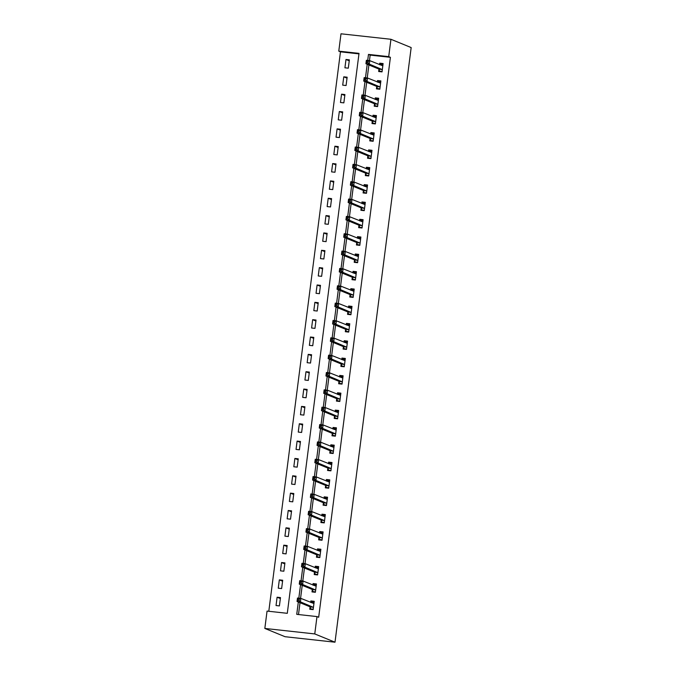 <?xml version="1.0" encoding="UTF-8"?>
<svg xmlns="http://www.w3.org/2000/svg" width="676" height="676" viewBox="0 0 676 676"><rect width="100%" height="100%" fill="white"/><g stroke="black" fill="none" stroke-linecap="round" stroke-linejoin="round"><path stroke-width="1.01" d="M338.777 51.148L341 33.8L390.939 39.284L411.169 47.565L335 642.2L285.061 636.716L264.831 628.435L267.054 611.087L287.292 613.318L359.024 53.37L338.777 51.148L340.467 51.832L268.803 611.281M358.964 53.869L340.467 51.832M279.408 605.916L280.481 597.592L277.101 597.221L276.036 605.544L279.408 605.916M281.63 588.568L282.703 580.245L279.323 579.873L278.259 588.196L281.63 588.568M283.852 571.22L284.926 562.897L281.546 562.525L280.481 570.848L283.852 571.22M286.075 553.881L287.148 545.549L283.768 545.177L282.703 553.509L286.075 553.881M288.297 536.533L289.362 528.201L285.99 527.829L284.926 536.161L288.297 536.533M290.519 519.185L291.584 510.862L288.213 510.49L287.148 518.813L290.519 519.185M292.742 501.837L293.806 493.514L290.435 493.142L289.37 501.465L292.742 501.837M294.964 484.489L296.029 476.166L292.657 475.794L291.593 484.117L294.964 484.489M297.186 467.141L298.251 458.818L294.88 458.446L293.815 466.77L297.186 467.141M299.409 449.802L300.474 441.47L297.102 441.098L296.037 449.43L299.409 449.802M301.631 432.454L302.696 424.122L299.324 423.751L298.26 432.082L301.631 432.454M303.854 415.106L304.918 406.783L301.547 406.411L300.482 414.734L303.854 415.106M306.076 397.758L307.141 389.435L303.769 389.063L302.704 397.387L306.076 397.758M308.298 380.411L309.363 372.087L305.991 371.715L304.927 380.039L308.298 380.411M310.521 363.063L311.585 354.739L308.214 354.368L307.149 362.691L310.521 363.063M312.743 345.723L313.808 337.392L310.436 337.02L309.371 345.351L312.743 345.723M314.965 328.375L316.03 320.044L312.658 319.672L311.594 328.004L314.965 328.375M317.188 311.028L318.252 302.704L314.881 302.333L313.816 310.656L317.188 311.028M319.41 293.68L320.475 285.356L317.103 284.985L316.038 293.308L319.41 293.68M321.632 276.332L322.697 268.009L319.325 267.637L318.261 275.96L321.632 276.332M323.855 258.984L324.919 250.661L321.548 250.289L320.483 258.612L323.855 258.984M326.077 241.645L327.142 233.313L323.77 232.941L322.705 241.273L326.077 241.645M328.299 224.297L329.364 215.965L325.993 215.593L324.919 223.925L328.299 224.297M330.522 206.949L331.586 198.626L328.215 198.254L327.142 206.577L330.522 206.949M332.744 189.601L333.809 181.278L330.437 180.906L329.364 189.229L332.744 189.601M334.966 172.253L336.031 163.93L332.66 163.558L331.586 171.881L334.966 172.253M337.189 154.905L338.253 146.582L334.882 146.21L333.809 154.534L337.189 154.905M339.411 137.566L340.476 129.234L337.104 128.862L336.031 137.194L339.411 137.566M341.634 120.218L342.698 111.886L339.327 111.515L338.253 119.846L341.634 120.218M343.856 102.87L344.921 94.547L341.549 94.175L340.476 102.498L343.856 102.87M346.078 85.522L347.143 77.199L343.771 76.827L342.698 85.151L346.078 85.522M348.301 68.175L349.365 59.851L345.985 59.48L344.921 67.803L348.301 68.175M298.327 602.012L296.739 614.349L316.985 616.58L318.675 617.264L390.407 57.325L370.161 55.102L369.451 60.62M368.893 64.964L367.229 77.96M366.671 82.311L365.006 95.308M364.449 99.659L362.784 112.655M362.226 116.999L360.561 130.003M360.004 134.347L358.339 147.351M357.781 151.694L356.117 164.699M355.559 169.042L353.894 182.038M353.337 186.39L351.672 199.386M351.114 203.738L349.45 216.734M348.9 221.077L347.227 234.082M346.678 238.425L345.005 251.43M344.456 255.773L342.783 268.778M342.233 273.121L340.569 286.117M340.011 290.469L338.346 303.465M337.789 307.817L336.124 320.813M335.566 325.156L333.902 338.161M333.344 342.504L331.679 355.508M331.122 359.852L329.457 372.856M328.899 377.2L327.235 390.196M326.677 394.547L325.012 407.543M324.455 411.895L322.79 424.891M322.232 429.235L320.568 442.239M320.01 446.582L318.345 459.587M317.788 463.93L316.123 476.935M315.565 481.278L313.901 494.274M313.343 498.626L311.678 511.622M311.121 515.974L309.456 528.97M308.898 533.313L307.234 546.318M306.676 550.661L305.011 563.666M304.454 568.009L302.789 581.014M302.231 585.357L300.566 598.353M300.009 602.705L298.496 614.543M310.064 606.997L309.777 609.253L313.149 609.625L314.222 601.302L310.842 600.93L310.656 602.4M312.287 589.649L311.999 591.906L315.371 592.277L316.444 583.954L313.064 583.582L312.878 585.053M314.509 572.302L314.222 574.558L317.593 574.93L318.658 566.606L315.286 566.235L315.1 567.705M316.731 554.954L316.444 557.21L319.816 557.582L320.88 549.258L317.509 548.887L317.323 550.357M318.954 537.614L318.666 539.87L322.038 540.242L323.103 531.911L319.731 531.539L319.545 533.009M321.176 520.267L320.889 522.523L324.26 522.894L325.325 514.563L321.953 514.191L321.768 515.661M323.398 502.919L323.111 505.175L326.483 505.547L327.547 497.223L324.176 496.852L323.99 498.322M325.621 485.571L325.333 487.827L328.705 488.199L329.77 479.875L326.398 479.504L326.212 480.974M327.843 468.223L327.556 470.479L330.927 470.851L331.992 462.528L328.62 462.156L328.435 463.626M330.065 450.875L329.778 453.131L333.15 453.503L334.214 445.18L330.843 444.808L330.657 446.278M332.288 433.536L332 435.792L335.372 436.164L336.437 427.832L333.065 427.46L332.879 428.93M334.51 416.188L334.223 418.444L337.594 418.816L338.659 410.484L335.288 410.112L335.102 411.583M336.733 398.84L336.445 401.096L339.817 401.468L340.881 393.145L337.51 392.773L337.324 394.243M338.955 381.492L338.668 383.748L342.039 384.12L343.104 375.797L339.732 375.425L339.546 376.895M341.177 364.144L340.89 366.4L344.261 366.772L345.326 358.449L341.955 358.077L341.769 359.548M343.4 346.796L343.112 349.053L346.484 349.424L347.548 341.101L344.177 340.729L343.991 342.2M345.622 329.457L345.335 331.713L348.706 332.085L349.771 323.753L346.399 323.381L346.213 324.852M347.844 312.109L347.557 314.365L350.928 314.737L351.993 306.405L348.622 306.034L348.436 307.504M350.067 294.761L349.779 297.017L353.151 297.389L354.216 289.066L350.844 288.694L350.658 290.165M352.289 277.413L352.002 279.67L355.373 280.041L356.438 271.718L353.066 271.346L352.872 272.817M354.511 260.066L354.224 262.322L357.596 262.694L358.66 254.37L355.289 253.999L355.094 255.469M356.734 242.718L356.438 244.974L359.818 245.346L360.883 237.022L357.511 236.651L357.317 238.121M358.956 225.378L358.66 227.635L362.04 228.006L363.105 219.675L359.733 219.303L359.539 220.773M361.178 208.031L360.883 210.287L364.263 210.659L365.327 202.327L361.956 201.955L361.761 203.425M363.401 190.683L363.105 192.939L366.485 193.311L367.55 184.987L364.178 184.616L363.984 186.086M365.623 173.335L365.327 175.591L368.707 175.963L369.772 167.64L366.4 167.268L366.206 168.738M367.845 155.987L367.55 158.243L370.93 158.615L371.994 150.292L368.623 149.92L368.428 151.39M370.068 138.639L369.772 140.895L373.152 141.267L374.217 132.944L370.845 132.572L370.651 134.042M372.29 121.3L371.994 123.556L375.374 123.928L376.439 115.596L373.067 115.224L372.873 116.694M374.504 103.952L374.217 106.208L377.597 106.58L378.661 98.248L375.281 97.876L375.095 99.347M376.726 86.604L376.439 88.86L379.819 89.232L380.884 80.909L377.504 80.537L377.318 82.007M378.949 69.256L378.661 71.512L382.041 71.884L383.106 63.561L379.726 63.189L379.54 64.659M390.939 39.284L388.717 56.632L368.471 54.41L367.702 60.426M390.407 57.325L388.717 56.632M316.985 616.58L314.762 633.927L335 642.2M264.831 628.435L314.762 633.927M367.212 64.271L365.479 77.774M364.989 81.619L363.257 95.113M362.767 98.966L361.035 112.461M360.545 116.314L358.812 129.809M358.322 133.662L356.59 147.157M356.1 151.001L354.368 164.505M353.878 168.349L352.145 181.852M351.655 185.697L349.923 199.192M349.433 203.045L347.701 216.54M347.21 220.393L345.478 233.888M344.988 237.741L343.256 251.235M342.766 255.08L341.034 268.583M340.543 272.428L338.811 285.931M338.321 289.776L336.589 303.27M336.099 307.124L334.366 320.618M333.876 324.472L332.153 337.966M331.654 341.819L329.93 355.314M329.432 359.159L327.708 372.662M327.209 376.507L325.486 390.01M324.987 393.855L323.263 407.349M322.765 411.202L321.041 424.697M320.542 428.55L318.818 442.045M318.32 445.898L316.596 459.393M316.098 463.237L314.374 476.741M313.875 480.585L312.151 494.088M311.653 497.933L309.929 511.428M309.431 515.281L307.707 528.776M307.208 532.629L305.484 546.123M304.986 549.977L303.262 563.471M302.772 567.316L301.04 580.819M300.55 584.664L298.817 598.167M370.161 55.102L368.471 54.41M311.129 602.595L311.695 602.003L314.095 602.274L310.842 600.93M280.354 598.547L277.101 597.221M349.238 60.806L345.985 59.48M347.016 78.154L343.771 76.827M344.794 95.502L341.549 94.175M342.571 112.85L339.327 111.515M340.349 130.198L337.104 128.862M338.127 147.545L334.882 146.21M335.904 164.885L332.66 163.558M333.682 182.233L330.437 180.906M331.46 199.581L328.215 198.254M329.237 216.928L325.993 215.593M327.015 234.276L323.77 232.941M324.801 251.624L321.548 250.289M322.579 268.964L319.325 267.637M320.356 286.311L317.103 284.985M318.134 303.659L314.881 302.333M315.912 321.007L312.658 319.672M313.689 338.355L310.436 337.02M311.467 355.703L308.214 354.368M309.245 373.042L305.991 371.715M307.022 390.39L303.769 389.063M304.8 407.738L301.547 406.411M302.578 425.086L299.324 423.751M300.355 442.434L297.102 441.098M298.133 459.781L294.88 458.446M295.911 477.121L292.657 475.794M293.688 494.469L290.435 493.142M291.466 511.817L288.213 510.49M289.243 529.164L285.99 527.829M287.021 546.512L283.768 545.177M284.799 563.86L281.546 562.525M282.576 581.199L279.323 579.873M313.351 585.247L313.918 584.664L316.317 584.926L313.064 583.582M318.54 567.561L315.286 566.235M317.796 550.551L318.362 549.968L320.762 550.23L317.509 548.887M322.984 532.874L319.731 531.539M322.241 515.856L322.807 515.273L325.207 515.534L321.953 514.191M327.429 498.178L324.176 496.852M326.685 481.168L327.252 480.585L329.651 480.847L326.398 479.504M328.908 463.82L329.474 463.237L331.874 463.499L328.62 462.156M331.13 446.473L331.696 445.89L334.096 446.152L330.843 444.808M333.352 429.125L333.919 428.542L336.318 428.804L333.065 427.46M338.541 411.447L335.288 410.112M337.797 394.438L338.363 393.846L340.755 394.116L337.51 392.773M342.985 376.752L339.732 375.425M345.208 359.404L341.955 358.077M344.464 342.394L345.03 341.811L347.422 342.073L344.177 340.729M346.687 325.046L347.253 324.463L349.644 324.725L346.399 323.381M348.909 307.698L349.475 307.115L351.866 307.377L348.622 306.034M354.097 290.021L350.844 288.694M356.32 272.673L353.066 271.346M358.534 255.325L355.289 253.999M357.798 238.315L358.365 237.732L360.756 237.994L357.511 236.651M360.021 220.968L360.587 220.384L362.978 220.646L359.733 219.303M362.243 203.62L362.809 203.037L365.201 203.299L361.956 201.955M364.465 186.28L365.032 185.689L367.423 185.959L364.178 184.616M369.645 168.594L366.4 167.268M368.91 151.585L369.476 151.001L371.868 151.263L368.623 149.92M374.09 133.907L370.845 132.572M373.355 116.889L373.921 116.306L376.312 116.568L373.067 115.224M375.577 99.541L376.143 98.958L378.535 99.22L375.281 97.876M377.8 82.202L378.366 81.61L380.757 81.88L377.504 80.537M380.013 64.854L380.588 64.271L382.979 64.533L379.726 63.189M312.219 609.524L310.808 608.949L313.208 609.211M310.808 608.949L309.921 606.752L297.043 601.488L297.482 598.015L300.854 598.387L313.926 603.558M299.274 599.139L300.854 598.387L300.414 601.86L297.043 601.488L297.744 600.381L299.096 600.525L299.274 599.139L297.922 598.987L297.744 600.381M313.444 607.369L300.414 601.86L299.096 600.525M297.482 598.015L297.922 598.987M314.441 592.176L313.03 591.601L315.43 591.863M313.03 591.601L312.143 589.413L299.265 584.14L299.705 580.667L303.076 581.039L316.148 586.21M301.496 581.791L303.076 581.039L302.637 584.512L299.265 584.14L299.967 583.033L301.319 583.177L301.496 581.791L300.144 581.647L299.967 583.033M315.667 590.021L302.637 584.512L301.319 583.177M299.705 580.667L300.144 581.647M316.664 574.828L315.253 574.254L317.652 574.515M315.574 567.899L316.14 567.316L318.54 567.578M315.253 574.254L314.365 572.065L301.488 566.792L301.927 563.328L305.298 563.7L318.371 568.862M303.718 564.443L305.298 563.7L304.859 567.164L301.488 566.792L302.189 565.685L303.541 565.837L303.718 564.443L302.366 564.299L302.189 565.685M317.881 572.673L304.859 567.164L303.541 565.837M301.927 563.328L302.366 564.299M318.886 557.48L317.475 556.906L319.875 557.168M317.475 556.906L316.588 554.717L303.701 549.444L304.149 545.98L307.521 546.352L320.593 551.515M305.941 547.095L307.521 546.352L307.081 549.816L303.701 549.444L304.411 548.337L305.763 548.49L305.941 547.095L304.589 546.952L304.411 548.337M320.103 555.326L307.081 549.816L305.763 548.49M304.149 545.98L304.589 546.952M321.108 540.132L319.697 539.558L322.097 539.82M320.018 533.203L320.585 532.62L322.984 532.882M319.697 539.558L318.81 537.369L305.924 532.105L306.372 528.632L309.743 529.004L322.815 534.167M308.163 529.756L309.743 529.004L309.304 532.468L305.924 532.105L306.634 530.99L307.986 531.142L308.163 529.756L306.811 529.604L306.634 530.99M322.325 537.978L309.304 532.468L307.986 531.142M306.372 528.632L306.811 529.604M323.331 522.793L321.92 522.21L324.311 522.48M321.92 522.21L321.032 520.021L308.146 514.757L308.594 511.284L311.966 511.656L325.038 516.827M310.385 512.408L311.966 511.656L311.526 515.129L308.146 514.757L308.856 513.642L310.208 513.794L310.385 512.408L309.033 512.256L308.856 513.642M324.548 520.638L311.526 515.129L310.208 513.794M308.594 511.284L309.033 512.256M325.553 505.445L324.142 504.871L326.533 505.133M324.463 498.516L325.029 497.925L327.429 498.195M324.142 504.871L323.255 502.674L310.368 497.409L310.816 493.936L314.188 494.308L327.26 499.48M312.608 495.06L314.188 494.308L313.748 497.781L310.368 497.409L311.078 496.302L312.43 496.446L312.608 495.06L311.256 494.908L311.078 496.302M326.77 503.29L313.748 497.781L312.43 496.446M310.816 493.936L311.256 494.908M327.775 488.097L326.364 487.523L328.756 487.785M326.364 487.523L325.477 485.334L312.591 480.061L313.039 476.588L316.41 476.96L329.482 482.132M314.83 477.712L316.41 476.96L315.971 480.433L312.591 480.061L313.301 478.954L314.653 479.098L314.83 477.712L313.478 477.569L313.301 478.954M328.992 485.943L315.971 480.433L314.653 479.098M313.039 476.588L313.478 477.569M329.998 470.75L328.587 470.175L330.978 470.437M328.587 470.175L327.699 467.986L314.813 462.714L315.261 459.249L318.633 459.621L331.705 464.784M317.052 460.364L318.633 459.621L318.193 463.085L314.813 462.714L315.523 461.607L316.875 461.759L317.052 460.364L315.7 460.221L315.523 461.607M331.215 468.595L318.193 463.085L316.875 461.759M315.261 459.249L315.7 460.221M332.22 453.402L330.809 452.827L333.2 453.089M330.809 452.827L329.922 450.638L317.036 445.366L317.483 441.901L320.855 442.273L333.927 447.436M319.275 443.017L320.855 442.273L320.416 445.738L317.036 445.366L317.745 444.259L319.097 444.411L319.275 443.017L317.923 442.873L317.745 444.259M333.437 451.247L320.416 445.738L319.097 444.411M317.483 441.901L317.923 442.873M334.443 436.054L333.031 435.479L335.423 435.741M333.031 435.479L332.144 433.291L319.258 428.026L319.706 424.553L323.077 424.925L336.149 430.088M321.497 425.677L323.077 424.925L322.638 428.39L319.258 428.026L319.968 426.911L321.32 427.063L321.497 425.677L320.145 425.525L319.968 426.911M335.659 433.899L322.638 428.39L321.32 427.063M319.706 424.553L320.145 425.525M336.665 418.714L335.254 418.131L337.645 418.402M335.575 411.777L336.141 411.194L338.541 411.456M335.254 418.131L334.366 415.943L321.48 410.678L321.928 407.205L325.3 407.577L338.372 412.749M323.719 408.329L325.3 407.577L324.86 411.05L321.48 410.678L322.19 409.563L323.542 409.715L323.719 408.329L322.368 408.177L322.19 409.563M337.882 416.56L324.86 411.05L323.542 409.715M321.928 407.205L322.368 408.177M338.887 401.367L337.476 400.792L339.867 401.054M337.476 400.792L336.589 398.595L323.703 393.331L324.15 389.858L327.522 390.229L340.594 395.401M325.942 390.981L327.522 390.229L327.083 393.702L323.703 393.331L324.412 392.224L325.764 392.367L325.942 390.981L324.59 390.829L324.412 392.224M340.104 399.212L327.083 393.702L325.764 392.367M324.15 389.858L324.59 390.829M341.11 384.019L339.698 383.444L342.09 383.706M340.02 377.09L340.586 376.507L342.977 376.769M339.698 383.444L338.811 381.256L325.925 375.983L326.373 372.51L329.744 372.882L342.816 378.053M328.164 373.634L329.744 372.882L329.305 376.355L325.925 375.983L326.635 374.876L327.987 375.019L328.164 373.634L326.812 373.49L326.635 374.876M342.326 381.864L329.305 376.355L327.987 375.019M326.373 372.51L326.812 373.49M343.332 366.671L341.921 366.096L344.312 366.358M342.242 359.742L342.808 359.159L345.199 359.421M341.921 366.096L341.034 363.908L328.147 358.635L328.595 355.17L331.967 355.542L345.039 360.705M330.387 356.286L331.967 355.542L331.519 359.007L328.147 358.635L328.857 357.528L330.209 357.68L330.387 356.286L329.035 356.142L328.857 357.528M344.549 364.516L331.519 359.007L330.209 357.68M328.595 355.17L329.035 356.142M345.546 349.323L344.143 348.748L346.534 349.01M344.143 348.748L343.247 346.56L330.37 341.287L330.817 337.823L334.189 338.194L347.261 343.357M332.609 338.938L334.189 338.194L333.741 341.659L330.37 341.287L331.079 340.18L332.431 340.332L332.609 338.938L331.257 338.794L331.079 340.18M346.771 347.168L333.741 341.659L332.431 340.332M330.817 337.823L331.257 338.794M347.768 331.975L346.365 331.401L348.757 331.662M346.365 331.401L345.47 329.212L332.592 323.948L333.04 320.475L336.411 320.846L349.484 326.009M334.831 321.599L336.411 320.846L335.964 324.311L332.592 323.948L333.302 322.832L334.654 322.984L334.831 321.599L333.479 321.446L333.302 322.832M348.993 329.82L335.964 324.311L334.654 322.984M333.04 320.475L333.479 321.446M349.991 314.636L348.588 314.053L350.979 314.323M348.588 314.053L347.692 311.864L334.814 306.6L335.262 303.127L338.634 303.499L351.706 308.67M337.054 304.251L338.634 303.499L338.186 306.972L334.814 306.6L335.524 305.484L336.876 305.636L337.054 304.251L335.702 304.099L335.524 305.484M351.216 312.481L338.186 306.972L336.876 305.636M335.262 303.127L335.702 304.099M352.213 297.288L350.81 296.713L353.202 296.975M351.131 290.359L351.697 289.767L354.089 290.038M350.81 296.713L349.915 294.516L337.037 289.252L337.485 285.779L340.856 286.151L353.928 291.322M339.276 286.903L340.856 286.151L340.408 289.624L337.037 289.252L337.746 288.145L339.09 288.289L339.276 286.903L337.924 286.751L337.746 288.145M353.438 295.133L340.408 289.624L339.09 288.289M337.485 285.779L337.924 286.751M354.435 279.94L353.033 279.365L355.424 279.627M353.354 273.011L353.92 272.428L356.311 272.69M353.033 279.365L352.137 277.177L339.259 271.904L339.707 268.431L343.078 268.803L356.151 273.974M341.498 269.555L343.078 268.803L342.631 272.276L339.259 271.904L339.969 270.797L341.312 270.941L341.498 269.555L340.146 269.411L339.969 270.797M355.66 277.785L342.631 272.276L341.312 270.941M339.707 268.431L340.146 269.411M356.658 262.592L355.255 262.018L357.646 262.28M355.576 255.663L356.142 255.08L358.534 255.342M355.255 262.018L354.359 259.829L341.481 254.556L341.929 251.092L345.301 251.464L358.373 256.626M343.712 252.207L345.301 251.464L344.853 254.928L341.481 254.556L342.191 253.449L343.535 253.601L343.712 252.207L342.369 252.064L342.191 253.449M357.883 260.437L344.853 254.928L343.535 253.601M341.929 251.092L342.369 252.064M358.88 245.244L357.477 244.67L359.869 244.932M357.477 244.67L356.582 242.481L343.704 237.208L344.152 233.744L347.523 234.116L360.595 239.279M345.935 234.859L347.523 234.116L347.075 237.58L343.704 237.208L344.414 236.101L345.757 236.254L345.935 234.859L344.591 234.716L344.414 236.101M360.105 243.09L347.075 237.58L345.757 236.254M344.152 233.744L344.591 234.716M361.102 227.896L359.7 227.322L362.091 227.584M359.7 227.322L358.804 225.133L345.926 219.869L346.374 216.396L349.745 216.768L362.818 221.931M348.157 217.52L349.745 216.768L349.298 220.232L345.926 219.869L346.636 218.754L347.979 218.906L348.157 217.52L346.813 217.368L346.636 218.754M362.328 225.742L349.298 220.232L347.979 218.906M346.374 216.396L346.813 217.368M363.325 210.557L361.922 209.974L364.313 210.244M361.922 209.974L361.026 207.785L348.148 202.521L348.596 199.048L351.968 199.42L365.04 204.591M350.379 200.172L351.968 199.42L351.52 202.893L348.148 202.521L348.858 201.406L350.202 201.558L350.379 200.172L349.036 200.02L348.858 201.406M364.55 208.402L351.52 202.893L350.202 201.558M348.596 199.048L349.036 200.02M365.547 193.209L364.144 192.635L366.536 192.897M364.144 192.635L363.249 190.438L350.371 185.173L350.819 181.7L354.19 182.072L367.262 187.244M352.602 182.824L354.19 182.072L353.742 185.545L350.371 185.173L351.081 184.066L352.424 184.21L352.602 182.824L351.258 182.672L351.081 184.066M366.772 191.054L353.742 185.545L352.424 184.21M350.819 181.7L351.258 182.672M367.769 175.861L366.367 175.287L368.758 175.549M366.688 168.932L367.254 168.349L369.645 168.611M366.367 175.287L365.471 173.098L352.593 167.825L353.033 164.352L356.413 164.724L369.485 169.896M354.824 165.476L356.413 164.724L355.965 168.197L352.593 167.825L353.303 166.719L354.647 166.862L354.824 165.476L353.48 165.333L353.303 166.719M368.995 173.707L355.965 168.197L354.647 166.862M353.033 164.352L353.48 165.333M369.992 158.514L368.589 157.939L370.98 158.201M368.589 157.939L367.693 155.75L354.815 150.478L355.255 147.013L358.635 147.385L371.707 152.548M357.046 148.129L358.635 147.385L358.187 150.849L354.815 150.478L355.525 149.371L356.869 149.523L357.046 148.129L355.703 147.985L355.525 149.371M371.217 156.359L358.187 150.849L356.869 149.523M355.255 147.013L355.703 147.985M372.214 141.166L370.811 140.591L373.203 140.853M371.132 134.237L371.699 133.654L374.09 133.916M370.811 140.591L369.916 138.403L357.038 133.13L357.477 129.665L360.857 130.037L373.929 135.2M359.269 130.781L360.857 130.037L360.409 133.502L357.038 133.13L357.748 132.023L359.091 132.175L359.269 130.781L357.925 130.637L357.748 132.023M373.439 139.011L360.409 133.502L359.091 132.175M357.477 129.665L357.925 130.637M374.436 123.818L373.034 123.243L375.425 123.505M373.034 123.243L372.138 121.055L359.26 115.79L359.7 112.317L363.08 112.689L376.152 117.852M361.491 113.441L363.08 112.689L362.632 116.154L359.26 115.79L359.97 114.675L361.314 114.827L361.491 113.441L360.147 113.289L359.97 114.675M375.662 121.663L362.632 116.154L361.314 114.827M359.7 112.317L360.147 113.289M376.659 106.478L375.256 105.895L377.647 106.166M375.256 105.895L374.36 103.707L361.483 98.442L361.922 94.97L365.302 95.341L378.374 100.513M363.713 96.093L365.302 95.341L364.854 98.814L361.483 98.442L362.184 97.327L363.536 97.479L363.713 96.093L362.37 95.941L362.184 97.327M377.884 104.324L364.854 98.814L363.536 97.479M361.922 94.97L362.37 95.941M378.881 89.131L377.47 88.556L379.87 88.818M377.47 88.556L376.583 86.359L363.705 81.095L364.144 77.622L367.524 77.993L380.596 83.165M365.936 78.746L367.524 77.993L367.076 81.466L363.705 81.095L364.406 79.988L365.758 80.131L365.936 78.746L364.592 78.593L364.406 79.988M380.106 86.976L367.076 81.466L365.758 80.131M364.144 77.622L364.592 78.593M381.103 71.783L379.692 71.208L382.092 71.47M379.692 71.208L378.805 69.02L365.927 63.747L366.367 60.274L369.747 60.646L382.819 65.817M368.158 61.398L369.747 60.646L369.299 64.119L365.927 63.747L366.629 62.64L367.981 62.783L368.158 61.398L366.806 61.254L366.629 62.64M382.329 69.628L369.299 64.119L367.981 62.783M366.367 60.274L366.806 61.254M313.41 607.276L310.03 606.904M313.292 607.124L309.921 606.752M315.633 589.928L312.253 589.565M315.515 589.776L312.143 589.413M317.855 572.589L314.475 572.217M317.737 572.437L314.365 572.065M320.069 555.241L316.698 554.869M319.959 555.089L316.588 554.717M322.291 537.893L318.92 537.521M322.182 537.741L318.81 537.369M324.514 520.545L321.142 520.174M324.404 520.393L321.032 520.021M326.736 503.197L323.365 502.826M326.626 503.045L323.255 502.674M328.959 485.85L325.587 485.486M328.849 485.698L325.477 485.334M331.181 468.51L327.809 468.138M331.071 468.358L327.699 467.986M333.403 451.162L330.032 450.791M333.293 451.01L329.922 450.638M335.626 433.815L332.254 433.443M335.516 433.662L332.144 433.291M337.848 416.467L334.476 416.095M337.738 416.315L334.366 415.943M340.07 399.119L336.699 398.747M339.96 398.967L336.589 398.595M342.293 381.771L338.921 381.408M342.183 381.619L338.811 381.256M344.515 364.432L341.143 364.06M344.405 364.279L341.034 363.908M346.737 347.084L343.366 346.712M346.627 346.932L343.247 346.56M348.96 329.736L345.588 329.364M348.85 329.584L345.47 329.212M351.182 312.388L347.81 312.016M351.072 312.236L347.692 311.864M353.404 295.04L350.033 294.668M353.295 294.888L349.915 294.516M355.627 277.692L352.255 277.329M355.517 277.54L352.137 277.177M357.849 260.353L354.477 259.981M357.739 260.201L354.359 259.829M360.071 243.005L356.7 242.633M359.962 242.853L356.582 242.481M362.294 225.657L358.922 225.285M362.184 225.505L358.804 225.133M364.516 208.309L361.145 207.938M364.406 208.157L361.026 207.785M366.738 190.962L363.367 190.59M366.629 190.809L363.249 190.438M368.961 173.614L365.589 173.25M368.851 173.462L365.471 173.098M371.183 156.274L367.812 155.903M371.073 156.122L367.693 155.75M373.405 138.926L370.034 138.555M373.287 138.774L369.916 138.403M375.628 121.579L372.256 121.207M375.51 121.426L372.138 121.055M377.85 104.231L374.479 103.859M377.732 104.079L374.36 103.707M380.073 86.883L376.693 86.511M379.954 86.731L376.583 86.359M382.295 69.535L378.915 69.172M382.177 69.383L378.805 69.02"/></g></svg>
